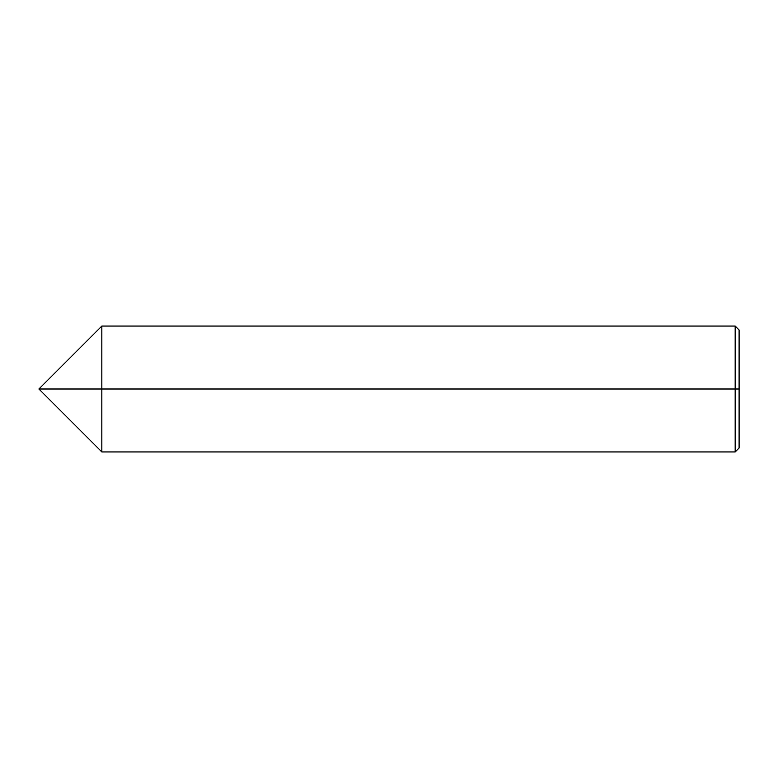 <?xml version="1.0" encoding="UTF-8"?>
<svg xmlns="http://www.w3.org/2000/svg" width="778" height="778" viewBox="0 0 778 778"><rect width="100%" height="100%" fill="white"/><g stroke="black" fill="none" stroke-linecap="round" stroke-linejoin="round"><path stroke-width="0.58" stroke-dasharray="3.89 2.92" d="M38.9 389L101.84 389L101.84 326.06L101.84 389L101.84 326.06L101.84 389L38.9 389M101.84 389L101.84 451.94L101.84 326.06L101.84 389L735.171 389L735.171 326.06L735.171 389L735.171 326.06L735.171 389L739.1 389L739.1 329.998L739.1 448.002L739.1 389L735.171 389L735.171 451.94L735.171 389L101.84 389L101.84 451.94L101.84 389M735.171 389L735.171 451.94L735.171 389"/><path stroke-width="1.17" d="M101.84 389L101.84 451.94L101.84 389L38.9 389L101.84 389L101.84 326.06L101.84 451.94L101.84 326.06L101.84 451.94L101.84 389L735.171 389L735.171 326.06L735.171 389L101.84 389M739.1 389L739.1 448.002L739.1 329.998L739.1 389L735.171 389L735.171 326.06L735.171 451.94L735.171 389L735.171 451.94L735.171 389L739.1 389L739.1 448.002L739.1 389M739.1 329.998L735.171 326.06L101.84 326.06L38.9 389L101.84 451.94L735.171 451.94L739.1 448.002"/></g></svg>
